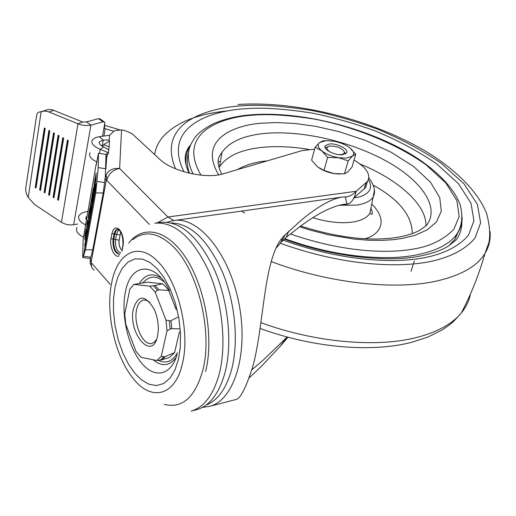 <?xml version="1.0" encoding="UTF-8"?>
<svg xmlns="http://www.w3.org/2000/svg" width="516" height="516" viewBox="0 0 516 516"><rect width="100%" height="100%" fill="white"/><g stroke="black" fill="none" stroke-linecap="round" stroke-linejoin="round"><path stroke-width="0.77" d="M102.381 146.299L103.69 144.654L109.579 141.003L108.515 152.865L106.76 156.638L105.896 168.68M105.354 176.208L105.999 154.355L98.498 153.226L98.227 167.629L96.879 181.439L104.606 182.554L105.354 176.208L104.877 179.671M314.625 149.143L302.17 150.582L223.267 173.802C206.413 179.349 172.26 171.57 159.689 159.212L131.844 133.509L124.485 130.406L121.57 129.909L119.622 168.461C112.011 167.906 107.231 170.822 105.283 177.194L106.47 175.988L106.741 180.361L149.421 224.454M121.57 129.909L114.623 130.619L109.54 135.269M105.954 161.05L106.76 156.638L105.993 155.903L107.457 152.285L100.169 149.363L103.793 146.95C100.046 145.293 98.627 143.558 99.536 141.745L103.258 140.03L99.266 136.675L109.573 135.269L109.153 141.261M171.376 222.964C190.636 223.544 207.606 239.766 222.286 271.629C235.199 302.247 238.914 341.831 231.62 369.488C226.285 388.619 217.784 400.474 206.103 405.054M196.183 409.788L196.828 409.62C209.793 405.84 219.203 393.469 225.047 372.513C232.677 343.34 228.336 301.176 214.295 269.423C198.312 236.451 180.413 220.764 160.599 222.377L155.381 223.105M133.438 378.783C115.281 357.201 105.38 313.347 111.591 283.297C117.061 252.524 138.823 240.798 158.528 262.283C178.491 282.329 190.449 332.717 182.329 363.999C175.053 396.294 151.246 401.5 133.438 378.783M178.401 359.517L175.066 369.695L170.112 378.002L163.753 383.491L156.425 385.575L148.756 384.168L141.345 379.737L134.67 373.062L128.555 364.296L122.937 353.118L118.306 340.038L115.081 325.912L113.494 311.774L113.539 298.622L115.004 287.186L117.796 277.137L122.124 268.468L127.923 262.128L134.876 258.877L142.468 259.071L150.079 262.528L157.161 268.636L163.817 277.266L170.061 288.805L175.253 302.737L178.846 318.03L180.516 333.381L180.271 347.507L178.401 359.517M180.02 350.061L179.607 350.061M164.572 282.317C156.606 275.273 149.395 275.441 142.938 282.813M155.155 292.069L165.991 320.146L167.016 330.891L161.276 356.221L156.916 360.523L141.01 357.304L135.889 351.241L125.749 324.132L124.749 313.928L129.839 289.083L133.941 284.419L147.511 282.188L162.534 283.794L165.713 286.748L168.745 290.502L159.012 289.824L155.052 285.496L149.788 286.187L155.155 292.069L157.477 290.263L159.012 289.824M149.627 302.092L146.505 300.306L143.467 300.086C140.139 300.905 137.856 304.053 136.624 309.529C133.154 323.771 142.996 346.12 151.788 343.443L154.452 342.056L156.645 339.244M157.554 336.129L158.283 330.524C158.547 323.1 157.186 316.018 154.2 309.284C145.306 294.72 138.391 294.494 133.438 308.607C127.516 332.878 152.239 362.129 157.554 336.129M335.09 173.769L325.577 171.306M120.189 232.381L120.809 233.019M157.348 222.828L167.906 217.01L119.622 168.461C112.907 169.803 108.612 173.769 106.741 180.361L106.212 180.677L91.235 261.864L91.487 262.954C90.977 266.166 91.867 268.559 94.151 270.139M90.023 260.586L90.874 257.213L83.379 256.246L82.702 257.529L83.134 239.153L96.221 163.875L96.873 162.334M110.243 284.413L91.487 262.954C91.068 264.585 90.635 264.714 90.197 263.334L90.468 258.058M354.021 197.505L354.421 197.447L356.253 191.255C353.047 194.493 349.848 196.344 346.668 196.822L345.41 196.919L346.817 204.136L349.59 203.343L351.886 201.143L354.421 197.447L365.657 187.476L367.089 182.722M108.457 149.743L108.592 149.401M173.886 220.525L167.906 217.01L356.253 191.255L367.489 181.393C371.139 174.808 366.663 167.694 354.06 160.044M287.993 337.225L280.085 346.417L261.586 366.115L249.247 377.835M167.055 222.215L173.634 220.558C198.189 216.127 229.149 253.001 238.869 303.073C248.873 353.092 234.258 400.416 209.696 406.298L236.16 399.468C240.624 398.378 246.242 387.161 253.021 365.818C264.876 320.926 263.25 254.098 285.303 234.703L302.015 219.558C318.23 206.258 331.582 198.77 342.082 197.08L345.41 196.919M119.235 255.743C114.72 258.845 109.231 246.725 110.972 238.637L111.972 233.438C113.43 227.853 115.906 226.569 119.409 229.581C122.692 233.838 123.917 239.14 123.079 245.5L121.918 251.324M85.392 224.834C79.606 221.822 77.529 218.642 79.161 215.301L82.231 212.798L87.739 211.328M104.168 127.91L104.425 128.452L113.449 131.193M119.448 129.722L104.535 125.298M107.457 152.285L108.515 152.865M103.793 146.95L108.56 149.808M96.221 163.875L96.369 164.92M96.931 162.005C90.739 158.973 88.468 155.89 90.119 152.762M251.898 369.779L263.244 360.091L286.754 337.4L280.085 346.417M339.322 205.22L346.817 204.136L343.527 204.388C331.859 206.323 317.392 213.663 300.125 226.421L286.232 237.341L280.698 242.623L276.686 247.519M85.533 223.66L85.411 224.363M86.23 219.771L86.082 217.133L86.849 216.32M104.425 128.452L104.916 122.589L104.213 121.873L103 121.821L90.919 125.13C86.533 125.962 82.218 125.504 77.974 123.769L47.865 111.546L44.382 111.069L39.571 112.011C37.713 112.365 36.707 113.701 36.533 116.023L26.129 185.728C25.2 189.94 25.897 193.829 28.212 197.409L34.733 204.62L61.436 222.351C65.409 224.557 69.479 225.344 73.653 224.699L77.632 224.047M91.235 261.864L90.236 259.335M106.212 180.677L105.129 178.297M90.874 257.213L92.757 249.763L85.443 249.828L83.379 256.246L96.879 181.439L95.737 192.907L103.206 193.003L104.606 182.554M96.195 164.894L98.498 153.226M84.656 245.713L95.776 183.98L84.74 245.726M84.521 249.46L95.712 186.915L84.521 249.46M95.202 178.994L96.182 172.97L95.402 179.02M95.647 178.813L96.163 175.453L95.866 180.258L93.757 191.713L94.125 183.69L95.073 178.426L94.905 181.671L95.647 178.813L96.066 178.878M91.661 201.737L91.874 196.59L93.409 187.663L93.228 194.925L92.029 201.601L91.661 202.936L91.661 201.737L91.99 201.782M91.487 198.396L90.816 208.309L91.487 198.396M90.687 202.852L90.074 210.696L90.687 202.852M90.016 212.785L90.519 208.741L90.016 212.785M88.668 218.52L89.41 212.895L89.455 211.089L88.791 214.65L88.836 213.166L89.907 207.755L89.707 212.431L88.668 218.52M88.604 214.469L87.914 224.46L88.604 214.469M87.094 222.899L87.61 220.016L88.023 219.906L87.011 227.743L87.552 222.641L87.094 222.899M87.011 223.351L86.307 233.387L87.011 223.351M84.772 240.005L85.753 231.787L84.785 236.999L84.837 235.457L86.159 228.64L85.94 233.49L84.772 240.005M83.489 237.141C77.542 234.103 75.394 230.858 77.045 227.401M109.237 140.107L103.258 140.03L102.155 146.176M99.266 136.675L95.009 137.817L92.383 139.83C90.706 143.119 93.306 146.299 100.169 149.363L99.453 153.368M100.227 119.015L98.575 118.648L86.495 121.918L90.919 125.13L73.653 224.699M92.757 249.763L103.206 193.003M85.443 249.828L95.737 192.907M95.402 181.748L94.783 186.308M91.416 201.001L91.029 200.95M90.61 205.445L90.229 205.387M88.526 217.03L88.152 216.978M88.023 220.074L87.61 220.016M86.927 225.898L86.565 225.847M84.734 238.373L85.108 238.424M86.088 231.832L85.753 231.787M86.495 121.918L82.728 122.021L77.974 123.769L61.436 222.351M57.611 199.808L67.428 140.088L68.312 140.552L58.476 200.279L57.611 199.808L58.585 199.602M53.096 197.331L62.778 137.649L63.662 138.114L53.961 197.802L53.096 197.331L54.07 197.125M48.601 194.867L58.14 135.224L59.024 135.682L49.459 195.338L48.601 194.867L49.568 194.661M44.118 192.41L53.529 132.799L54.406 133.263L44.969 192.881L44.118 192.41L45.079 192.204M39.655 189.965L48.923 130.393L49.8 130.851L40.5 190.43L39.655 189.965L40.609 189.753M35.198 187.521L44.337 127.987L45.208 128.445L36.049 187.985L35.198 187.521L36.152 187.308M82.728 122.021L52.129 109.721L48.123 109.508L42.209 111.391M92.803 196.138L92.112 199.84L93.003 196.17M92.835 194.693L93.228 194.751M92.88 193.119L92.132 197.125L92.88 193.119L93.273 193.171M92.919 191.584L93.312 191.636M85.708 233.116L85.095 237.366L85.979 233.148M68.086 140.429L58.366 199.479M63.442 137.998L53.851 197.009M58.811 135.573L49.355 194.545M54.193 133.154L44.879 192.094M49.594 130.742L40.409 189.643M45.015 128.342L35.959 187.205M121.118 232.593L120.164 234.967L119.151 240.159C118.686 244.5 119.609 247.822 121.905 250.118C119.551 247.828 118.622 244.5 119.112 240.166L120.125 234.974L121.105 232.568M158.425 360.329C166.249 364.019 172.589 361.471 177.44 352.686M179.426 331.84L174.608 352.57L169.532 357.517L162.134 359.723L160.47 360.058L163.817 356.762L161.276 356.221M168.745 290.502L176.111 309.374M174.608 352.57L165.365 356.556L162.134 359.723M156.916 360.523L160.47 360.058M133.941 284.419L149.788 286.187M162.534 283.794L155.052 285.496M177.794 317.276L170.454 320.92L165.991 320.146M179.252 328.885L171.744 328.647L170.112 329.118L169.332 320.9M167.016 330.891L170.112 329.118M165.365 356.556L163.817 356.762M329.285 144.009C336.961 142.958 349.577 149.563 346.462 153.059L342.669 154.671C334.974 155.793 322.216 149.079 325.39 145.635L329.285 144.009M349.848 147.828L355.756 154.226L352.434 156.084L348.21 160.869L338.361 157.664C331.588 156.393 326.054 154.116 321.758 150.82C317.882 147.492 317.147 144.751 319.559 142.577L325.996 140.662L333.575 141.165C340.147 142.403 345.572 144.622 349.848 147.828L351.944 149.788C354.053 152.297 354.215 154.394 352.434 156.084L346.913 158.051L327.647 157.361L321.758 150.82L315.141 147.234L319.559 142.577L323.126 140.849L324.996 140.72M315.141 147.234L311.6 160.212L317.366 166.72L323.996 170.422L333.839 173.576L344.456 173.86L347.855 171.86L352.015 167.061L355.756 154.226M340.141 174.066L333.839 173.576L329.434 172.589L324.138 170.712L319.559 168.306M344.456 173.86L348.21 160.869M323.996 170.422L327.647 157.361M325.274 147.944L327.963 146.718M330.679 152.317C326.48 149.743 325.835 147.769 328.737 146.376L330.337 146.054C337.219 146.176 341.889 148.118 344.327 151.865C344.617 153.342 343.514 154.245 341.031 154.587L338.844 154.626M344.378 151.949L345.733 153.723M461.833 222.08C462.007 228.491 460.143 234.412 456.241 239.843L448.539 245.926C442.199 250.066 432.737 253.446 420.159 256.046C386.471 262.825 331.659 256.768 284.187 239.134M267.262 160.857L266.017 160.986C254.878 162.095 245.352 164.978 237.437 169.635M188.508 152.678C186.515 158.928 186.831 165.778 189.456 173.241M186.076 165.114C185.192 157.806 186.644 151.252 190.436 145.441M448.688 245.829L454.97 239.237L459.898 228.336M412.278 233.567C412.065 215.656 399.107 199.557 373.397 185.263M154.858 223.176C174.601 221.577 192.455 237.334 208.419 270.442C222.448 302.324 226.821 344.643 219.248 373.9C213.437 394.921 204.078 407.317 191.159 411.084L196.828 409.62M164.307 404.351C182.084 408.82 194.874 397.63 202.685 370.772C213.031 332.723 198.176 270.829 173.46 246.887C158.47 232.458 144.886 230.071 132.709 239.714M128.716 243.133C143.196 224.15 168.081 229.452 186.818 259.322C205.62 288.979 213.972 338.767 205.587 371.559M177.085 354.627C170.79 376.267 153.813 378.841 140.836 362.148C127.768 345.72 120.86 314.18 125.375 292.172C130.387 263.102 154.703 260.354 169.454 290.495M161.231 278.072C152.433 272.487 145.209 274.222 139.565 283.278M365.947 183.032L364.122 189.133M209.696 406.298L202.33 407.434M98.227 167.629L105.896 168.764M103.69 144.654L109.173 146.918M105.245 128.6L103.903 136.043M102.465 136.237L104.916 122.589M286.232 237.341L288.818 231.116M111.972 233.438L114.055 234.038C114.655 231.213 115.771 229.626 117.409 229.285C121.241 230.407 123.092 235.593 122.956 244.848L123.079 245.5M122.047 250.737L122.898 245.171M119.383 254.356C114.668 253.021 112.559 247.983 113.056 239.237L114.055 234.038L114.829 233.929L113.83 239.127L110.972 238.637M117.771 229.278L115.958 230.845L114.829 233.929L116.597 234.277L115.59 239.469C115.074 246.777 116.816 251.305 120.809 253.046M119.151 240.159L113.83 239.127C113.262 247.325 115.216 252.376 119.693 254.265M95.776 177.136L95.376 177.078M95.744 174.653L96.111 174.705M94.796 185.721L93.893 185.586M95.028 183.825L94.125 183.69M95.641 181.529L95.06 181.445M92.183 200.718L91.725 200.653M92.19 198.325L91.713 198.26M89.829 211.276L89.462 211.225M89.907 209.045L89.584 208.999M86.088 231.761L85.746 231.716L86.088 231.749M103 121.821L98.575 118.648M119.299 230.091L117.635 231.478L116.597 234.277L120.164 234.967M41.151 111.753L28.212 197.409M53.883 110.295L49.046 111.966M153.071 359.749C162.03 367.031 169.758 366.186 176.246 357.207M170.996 320.739L171.744 328.647M157.477 290.263L153.368 285.767M490.039 231.49C490.774 239.301 489.091 246.609 485.001 253.401C477.074 266.385 460.685 275.654 435.839 281.207C394.011 290.405 328.15 283.123 271.184 261.56M260.993 322.713C315.057 342.508 376.396 347.803 416.354 337.554C437.194 332.201 452.177 323.996 461.31 312.948C466.116 307.097 469.16 300.783 470.437 294.004M175.53 168.784C155.6 121.144 210.915 107.58 241.727 105.838C259.167 104.38 282.413 105.915 311.458 110.437C331.975 114.513 353.795 120.68 376.925 128.923C400.197 138.533 421.572 149.937 441.051 163.146L464.065 183.883L477.416 204.439L480.628 222.88L475.088 237.934C464.729 250.512 447.894 257.877 430.028 261.58C404.099 266.933 349.732 268.204 280.156 243.223M281.433 239.579C347.99 263.695 400.268 262.625 425.184 257.568C442.257 254.098 458.421 247.138 468.457 235.199L473.933 220.874L471.031 203.278L458.408 183.606L436.465 163.714C417.825 151.033 397.333 140.068 374.99 130.832C352.783 122.905 331.82 116.984 312.115 113.075C284.219 108.747 261.928 107.302 245.229 108.734C215.198 110.347 160.773 124.453 183.954 171.776M200.995 175.176C175.118 130.896 225.292 116.59 253.027 115.184C268.081 113.823 288.263 115.087 313.58 118.977C348.423 125.33 393.514 141.423 426.242 164.991L445.856 182.993L456.918 200.705L459.163 216.456L453.919 229.194C443.837 239.527 430.744 246.074 414.625 248.835C392.547 253.079 347.99 253.949 290.373 233.948M462.149 217.417C462.239 223.544 460.407 229.207 456.654 234.406C449.475 244.191 436.001 251.053 416.225 254.988C382.188 261.67 330.098 255.543 284.742 238.624M221.79 174.202C215.172 161.134 219.539 156.916 219.352 156.167L221.99 152.413C229.323 141.758 243.778 135.411 265.347 133.373C301.744 130.155 350.693 141.481 386.181 161.005C421.578 180.471 440.49 207.406 426.442 225.473L420.353 229.852C415.315 232.916 407.898 235.373 398.107 237.237C370.507 241.617 338.038 237.876 300.68 226.014M299.628 226.788L309.445 229.904L328.447 234.799L354.202 239.095L369.037 240.263L381.898 240.392L392.863 239.721L402.099 238.476L415.103 235.283L427.061 229.949L436.439 221.983L441.315 211.121L439.748 197.583L430.492 182.238L413.677 166.558L391.038 152.175L365.341 140.371L339.418 131.761L315.392 126.272L294.43 123.421L276.892 122.569L262.625 123.124C238.553 124.453 196.344 137.204 218.661 174.847M308.665 149.376C292.03 146.647 276.608 145.964 262.405 147.324C241.082 149.524 226.776 156.032 219.5 166.836L221.99 152.413M312.851 217.707C327.744 222.261 341.128 223.692 353.002 222.003C361.561 220.564 367.186 217.649 369.888 213.256L371.256 206.529M368.443 179.632C375.332 191.339 363.574 196.783 354.724 197.763L354.176 197.841M374.435 190.127L373.203 196.906C370.598 201.059 365.135 203.788 356.82 205.084L339.567 205.271M193.152 174.021C186.689 161.024 186.721 149.795 193.236 140.339C195.854 134.895 202.588 129.355 213.43 123.73C224.982 118.725 237.792 115.732 251.853 114.765C301.144 111.088 366.173 127.484 411.213 154.387C436.388 169.796 454.467 188.25 460.388 205.497C463.497 218.855 461.059 227.433 456.654 234.406L454.97 239.237M425.926 225.937C426.861 204.916 398.294 179.587 360.039 164.004M154.645 154.555C155.626 148.389 158.115 142.79 162.114 137.759C175.111 122.744 197.138 113.778 228.201 110.856M220.422 161.502L218.113 161.76M244.571 212.915L242.075 211.431M364.786 238.76C378.254 235.554 389.948 222.086 371.759 204.039M365.657 187.476L367.489 181.393M338.56 205.413L347.616 204.104M341.444 197.17L174.163 220.487M90.545 264.166L91.803 267.269M90.152 258.484L82.818 257.542M353.073 199.537L354.969 195.59M343.527 204.388L342.863 204.484M285.303 234.703L280.698 242.623M86.082 217.133L85.798 218.745M99.536 141.745L99.272 143.229M94.938 181.677L95.595 181.774M89.455 211.089L89.836 211.147M99.788 118.699L104.213 121.873M40.158 111.895L42.454 111.308M325.996 140.662L324.519 140.745M351.944 149.788L352.293 150.04M325.009 147.008L325.39 145.635M344.327 151.865L345.623 153.794M237.992 104.49C297.306 100.581 372.629 119.822 426.061 151.491C455.912 169.706 478.016 191.63 486.646 213.598C489.723 225.376 490.464 235.07 488.871 242.688L485.001 253.401C479.048 274.357 471.153 294.204 461.31 312.948L453.616 321.423L449.068 325.235L442.309 329.872L427.77 337.116L411.149 342.443C370.353 352.854 311.98 347.449 260.212 328.492M370.92 208.154C372.642 212.702 372.778 214.695 371.327 214.127L369.888 213.256L373.203 196.906C375.906 191.797 374.468 185.438 368.869 177.833M189.23 173.183C185.566 165.939 184.412 159.38 185.766 153.504C187.353 149.079 188.953 146.286 190.572 145.131M411.02 271.313L414.329 261.025"/></g></svg>
